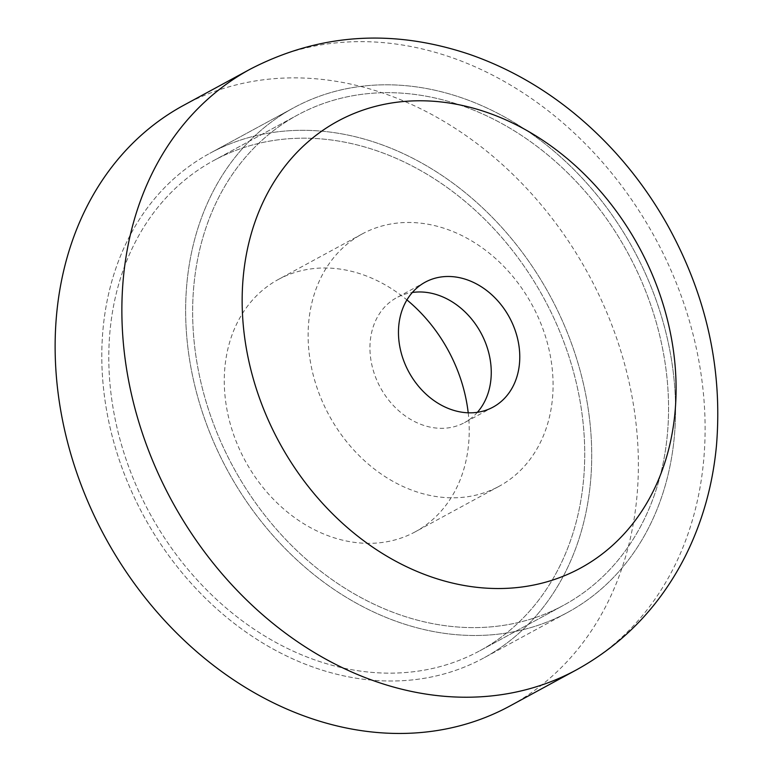 <?xml version="1.0" encoding="UTF-8"?>
<svg xmlns="http://www.w3.org/2000/svg" width="772" height="772" viewBox="0 0 772 772"><rect width="100%" height="100%" fill="white"/><g stroke="black" fill="none" stroke-linecap="round" stroke-linejoin="round"><path stroke-width="0.58" stroke-dasharray="3.86 2.9" d="M425.198 282.185L396.683 297.664A71.092 57.224 -118.5 0 1 412.335 292.492M493.038 407.133L464.522 422.622A71.092 57.224 -118.5 0 1 380.316 387.447A71.092 57.224 -118.5 0 1 396.683 297.664M183.668 105.301A341.784 275.102 -118.5 0 1 588.515 274.398A341.784 275.102 -118.5 0 1 509.838 706.033M293.611 107.839L209.762 153.358A287.097 231.079 -118.5 0 1 549.838 295.406A287.097 231.079 -118.5 0 1 483.745 657.976A287.097 231.079 -118.5 0 1 143.679 515.928A287.097 231.079 -118.5 0 1 209.762 153.358A287.097 231.079 -118.5 0 1 549.838 295.406A287.097 231.079 -118.5 0 1 483.745 657.976L567.594 612.447L483.745 657.976A287.097 231.079 -118.5 0 1 143.679 515.928A287.097 231.079 -118.5 0 1 209.762 153.358L293.611 107.839A287.097 231.079 -118.5 0 1 633.677 249.877A287.097 231.079 -118.5 0 1 567.594 612.447A287.097 231.079 -118.5 0 1 227.518 470.409A287.097 231.079 -118.5 0 1 293.611 107.839A287.097 231.079 -118.5 0 1 633.677 249.877A287.097 231.079 -118.5 0 1 567.594 612.447A287.097 231.079 -118.5 0 1 227.518 470.409A287.097 231.079 -118.5 0 1 293.611 107.839M477.385 412.316A71.092 57.224 -118.5 0 1 464.522 422.622M479.837 650.767L563.676 605.238A278.895 224.478 -118.5 0 1 233.327 467.253A278.895 224.478 -118.5 0 1 297.529 115.047A278.895 224.478 -118.5 0 1 627.877 253.033A278.895 224.478 -118.5 0 1 563.676 605.238A278.895 224.478 -118.5 0 1 233.327 467.253A278.895 224.478 -118.5 0 1 297.529 115.047A278.895 224.478 -118.5 0 1 627.877 253.033A278.895 224.478 -118.5 0 1 563.676 605.238L479.837 650.767A278.895 224.478 -118.5 0 1 149.478 512.782A278.895 224.478 -118.5 0 1 213.68 160.566L297.529 115.047L213.68 160.566A278.895 224.478 -118.5 0 1 544.038 298.552A278.895 224.478 -118.5 0 1 479.837 650.767A278.895 224.478 -118.5 0 1 149.478 512.782A278.895 224.478 -118.5 0 1 213.68 160.566A278.895 224.478 -118.5 0 1 544.038 298.552A278.895 224.478 -118.5 0 1 479.837 650.767M468.208 412.808A143.553 115.539 -118.5 0 1 415.249 531.821L499.098 486.292A143.553 115.539 -118.5 0 1 329.065 415.278A143.553 115.539 -118.5 0 1 362.107 233.993A143.553 115.539 -118.5 0 1 532.14 305.008A143.553 115.539 -118.5 0 1 499.098 486.292M415.249 531.821A143.553 115.539 -118.5 0 1 245.216 460.797A143.553 115.539 -118.5 0 1 278.258 279.512L362.107 233.993M278.258 279.512A143.553 115.539 -118.5 0 1 406.921 299.912M250.408 69.065A341.784 275.102 -118.5 0 1 655.254 238.172A341.784 275.102 -118.5 0 1 576.578 669.797"/><path stroke-width="1.16" d="M493.038 407.133A71.092 57.224 -118.5 0 1 408.832 371.959A71.092 57.224 -118.5 0 1 425.198 282.185A71.092 57.224 -118.5 0 1 509.404 317.35A71.092 57.224 -118.5 0 1 493.038 407.133M576.578 669.797L509.838 706.033A341.784 275.102 -118.5 0 1 104.992 536.936A341.784 275.102 -118.5 0 1 183.668 105.301L250.408 69.065A341.784 275.102 -118.5 0 0 171.731 500.7A341.784 275.102 -118.5 0 0 576.578 669.797C623.892 643.587 660.108 605.788 685.208 556.409C702.375 522.094 712.797 485.096 716.484 445.405C722.756 368.205 706.139 294.238 666.641 223.513C642.13 180.455 611.134 143.582 573.654 112.895C541.77 86.956 507.165 67.482 469.83 54.465C392.707 28.516 319.56 33.379 250.408 69.065M412.335 292.492A71.092 57.224 -118.5 0 1 480.888 332.838A71.092 57.224 -118.5 0 1 477.385 412.316M406.921 299.912A143.553 115.539 -118.5 0 1 468.208 412.808M580.457 568.124A254.287 204.676 61.5 0 0 638.994 246.992A254.287 204.676 61.5 0 0 337.789 121.185A254.287 204.676 61.5 0 0 279.252 442.317A254.287 204.676 61.5 0 0 580.457 568.124"/></g></svg>

